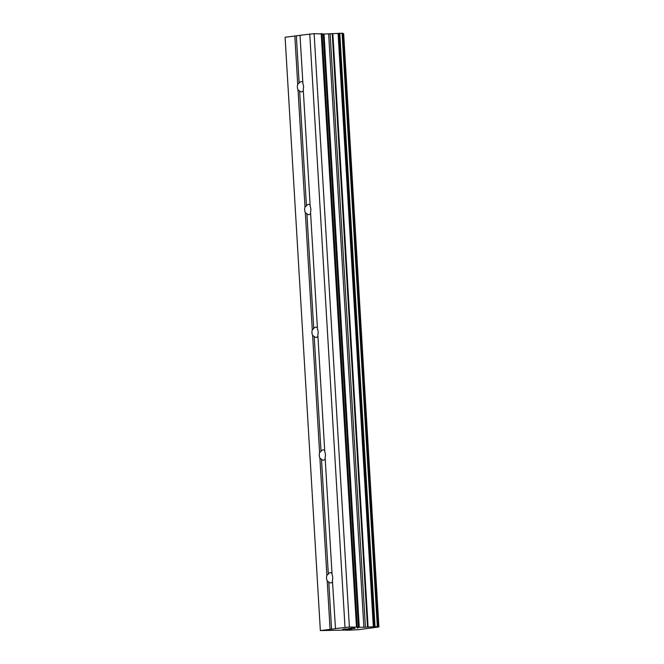 <?xml version="1.0" encoding="UTF-8"?>
<svg xmlns="http://www.w3.org/2000/svg" width="664" height="664" viewBox="0 0 664 664"><rect width="100%" height="100%" fill="white"/><g stroke="black" fill="none" stroke-linecap="round" stroke-linejoin="round"><path stroke-width="1" d="M332.498 581.772A5.129 3.104 89 0 1 330.589 582.917A5.129 3.104 89 0 1 328.78 582.013L327.203 580.9A5.129 3.104 89 0 1 326.555 578.211A5.129 3.104 89 0 1 326.871 575.397L328.315 574.086A5.129 3.104 89 0 1 330.415 572.659A5.129 3.104 89 0 1 332 573.339M346.259 630.294L358.394 629.704L378.903 626.974L377.26 626.758L377.799 626.584L342.549 33.233L324.032 34.022L314.13 33.681L300.028 35.267L302.909 83.664A5.129 3.104 89 0 1 303.556 86.353A5.129 3.104 89 0 1 303.232 89.167L310.196 206.421A5.129 3.104 89 0 1 310.852 209.11A5.129 3.104 89 0 1 310.528 211.932L317.492 329.178A5.129 3.104 89 0 1 318.139 331.867A5.129 3.104 89 0 1 317.824 334.689L324.787 451.943A5.129 3.104 89 0 1 325.435 454.632A5.129 3.104 89 0 1 325.111 457.446L332.083 574.7A5.129 3.104 89 0 1 332.73 577.389A5.129 3.104 89 0 1 332.407 580.211L335.494 628.675L320.347 630.592L346.243 630.061M325.202 459.015A5.129 3.104 89 0 1 323.293 460.16A5.129 3.104 89 0 1 321.492 459.247L319.907 458.143A5.129 3.104 89 0 1 319.259 455.454A5.129 3.104 89 0 1 319.583 452.632L321.019 451.321A5.129 3.104 89 0 1 323.119 449.893A5.129 3.104 89 0 1 324.704 450.582M317.915 336.25A5.129 3.104 89 0 1 315.998 337.395A5.129 3.104 89 0 1 314.197 336.49L312.611 335.378A5.129 3.104 89 0 1 311.964 332.689A5.129 3.104 89 0 1 312.287 329.875L313.723 328.564A5.129 3.104 89 0 1 315.823 327.136A5.129 3.104 89 0 1 317.409 327.817M310.619 213.493A5.129 3.104 89 0 1 308.71 214.638A5.129 3.104 89 0 1 306.901 213.725L305.324 212.621A5.129 3.104 89 0 1 304.668 209.932A5.129 3.104 89 0 1 304.992 207.11L306.436 205.807A5.129 3.104 89 0 1 308.536 204.379A5.129 3.104 89 0 1 310.121 205.06M303.323 90.727A5.129 3.104 89 0 1 301.414 91.881A5.129 3.104 89 0 1 299.613 90.968L298.028 89.864A5.129 3.104 89 0 1 297.381 87.175A5.129 3.104 89 0 1 297.704 84.353L299.14 83.041A5.129 3.104 89 0 1 301.24 81.614A5.129 3.104 89 0 1 302.825 82.294M357.34 628.111L358.037 628.061M354.518 628.161L353.032 628.36L354.518 628.144M352.692 628.351L348.492 628.576L351.231 628.202M354.053 628.169L351.231 628.219M348.152 628.567L355.074 628.468M350.924 628.808L352.069 628.816M351.903 628.891L350.882 629.024L351.903 628.874M350.882 629.024L350.028 629.099L350.882 629.007M350.028 629.099L349.422 629.14L350.028 629.082M349.422 629.14L348.476 629.181L349.422 629.123M348.476 629.181L347.778 629.198L348.476 629.173M347.778 629.198L347.355 629.173L347.778 629.181M347.355 629.173L346.782 629.099L347.355 629.157M346.782 629.099L345.927 628.916L346.782 629.082M345.927 628.916L343.022 629.306L345.927 628.908M342.682 629.298L351.563 628.841M342.549 33.241L377.733 626.559L342.483 33.217M335.278 628.609L349.388 627.024L363.889 627.289L377.733 626.559M300.037 35.366L285.097 37.25L320.347 630.592M378.903 626.974L343.653 33.632L342.566 33.507M345.006 627.314L309.756 33.972M306.436 205.807L299.613 90.968M304.992 207.11L298.028 89.864M313.723 328.564L306.901 213.725M312.287 329.875L305.324 212.621M321.019 451.321L314.197 336.49M319.583 452.632L312.611 335.378M328.315 574.086L321.492 459.247M326.871 575.397L319.907 458.143M297.704 84.353L294.824 35.956M330.074 629.298L327.203 580.9M299.14 83.041L296.335 35.856M378.604 626.874L343.354 33.532M378.505 626.866L343.255 33.524M368.097 627.04L332.847 33.698M367.499 627.082L332.249 33.731M349.388 627.024L314.13 33.681M331.585 629.198L328.78 582.013M377.335 626.542L342.084 33.2M375.044 626.584L339.794 33.241M374.288 626.617L339.038 33.275M373.857 626.642L338.607 33.3M373.334 626.691L338.084 33.349M365.407 627.214L330.149 33.872M363.889 627.289L328.638 33.947M359.282 627.364L324.032 34.022M358.494 627.339L323.235 33.997M357.257 626.924L322.007 33.582M356.46 626.899L321.21 33.557"/></g></svg>
